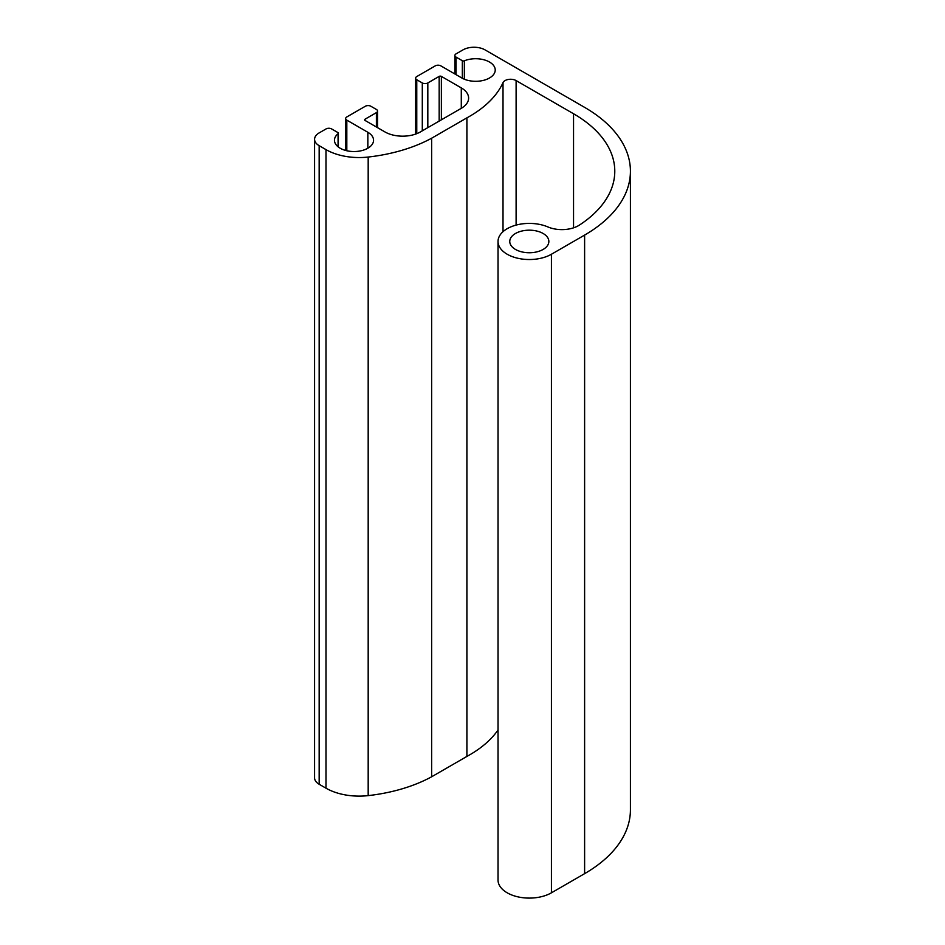 <?xml version="1.0" encoding="UTF-8"?>
<svg xmlns="http://www.w3.org/2000/svg" width="945" height="945" viewBox="0 0 945 945"><rect width="100%" height="100%" fill="white"/><g stroke="black" fill="none" stroke-linecap="round" stroke-linejoin="round"><path stroke-width="1.42" d="M416.769 76.557L435.291 65.855A3.91 2.256 180 0 1 440.819 65.855L461.845 77.998A19.55 11.293 0 0 0 483.155 80.443A19.55 11.293 0 0 0 495.227 70.013A19.55 11.293 0 0 0 484.643 59.984A19.55 11.293 0 0 0 464.349 60.811A1.559 0.898 180 0 1 462.329 60.716L456.033 57.078A3.91 2.256 180 0 1 454.888 55.483A3.91 2.256 180 0 1 456.033 53.889L462.944 49.896A15.64 9.025 180 0 1 485.068 49.896L584.612 107.364A156.421 90.307 180 0 1 630.421 171.222A156.421 90.307 180 0 1 584.612 235.081L551.431 254.24A31.279 18.061 180 0 1 517.34 258.15A31.279 18.061 180 0 1 498.027 241.459A31.279 18.061 180 0 1 515.238 225.335A31.279 18.061 180 0 1 547.935 226.954A23.46 13.549 0 0 0 579.486 225.04A140.77 81.27 0 0 0 614.782 171.222A140.77 81.27 0 0 0 573.544 113.754L516.112 80.585A7.82 4.512 0 0 0 508.528 79.427A7.82 4.512 0 0 0 503.012 82.64A128.343 74.1 180 0 1 466.901 117.853L431.629 138.218A128.343 74.1 180 0 1 368.184 157.047A46.919 27.086 180 0 1 325.99 149.617L319.162 145.684A15.64 9.025 180 0 1 314.579 139.293A15.64 9.025 180 0 1 319.162 132.902L326.072 128.922A3.91 2.256 180 0 1 331.601 128.922L337.908 132.56A1.559 0.898 180 0 1 338.369 133.198A1.559 0.898 180 0 1 338.074 133.718A19.55 11.293 0 0 0 334.459 140.262A19.55 11.293 0 0 0 354.009 151.543A19.55 11.293 0 0 0 373.558 140.262A19.55 11.293 0 0 0 367.841 132.276L346.815 120.133A3.91 2.256 180 0 1 345.669 118.538A3.91 2.256 180 0 1 346.815 116.944L365.337 106.253A3.91 2.256 180 0 1 370.865 106.253L376.393 109.443A3.91 2.256 180 0 1 377.539 111.037A3.91 2.256 180 0 1 376.393 112.632L365.065 119.176A1.559 0.898 0 0 0 364.605 119.814A1.559 0.898 0 0 0 365.065 120.452L384.969 131.946A25.031 14.447 0 0 0 420.36 131.946L461.29 108.321A25.031 14.447 0 0 0 468.614 98.103A25.031 14.447 0 0 0 461.29 87.885L441.374 76.391A1.559 0.898 0 0 0 439.165 76.391L427.825 82.947A3.91 2.256 180 0 1 422.297 82.947L416.769 79.746A3.91 2.256 180 0 1 415.623 78.151A3.91 2.256 180 0 1 416.769 76.557M630.421 171.222L630.421 809.794A156.421 90.307 180 0 1 584.612 873.652L551.431 892.812A31.279 18.061 180 0 1 517.34 896.722A31.279 18.061 180 0 1 498.027 880.031L498.027 241.459M498.027 729.989A128.343 74.1 180 0 1 466.901 756.425L466.901 117.853M466.901 756.425L431.629 776.79L431.629 138.218M431.629 776.79A128.343 74.1 180 0 1 368.184 795.619A46.919 27.086 180 0 1 325.99 788.189L319.162 784.255A15.64 9.025 180 0 1 314.579 777.865L314.579 139.293M515.486 249.445A19.55 11.293 0 0 0 536.784 251.89A19.55 11.293 0 0 0 548.856 241.459A19.55 11.293 0 0 0 529.306 230.178A19.55 11.293 0 0 0 509.757 241.459A19.55 11.293 0 0 0 515.486 249.445M464.349 79.215L464.349 60.811M462.329 78.27L462.329 60.716M456.033 74.643L456.033 57.078M584.612 873.652L584.612 235.081M551.431 892.812L551.431 254.24M573.544 227.839L573.544 113.754M516.112 225.087L516.112 80.585M503.012 231.679L503.012 82.64M368.184 795.619L368.184 157.047M325.99 788.189L325.99 149.617M319.162 784.255L319.162 145.684M338.074 146.794L338.074 133.718M367.841 148.235L367.841 132.276M346.815 150.751L346.815 120.133M376.393 127.008L376.393 112.632M365.065 120.452L365.065 119.176M461.29 108.321L461.29 87.885M441.374 119.814L441.374 76.391M439.165 121.09L439.165 76.391M427.825 127.634L427.825 82.947M422.297 130.835L422.297 82.947M416.769 133.67L416.769 79.746M454.888 73.982L454.888 55.483M338.369 147.03L338.369 133.198M345.669 150.468L345.669 118.538M377.539 127.669L377.539 111.037M415.623 134.095L415.623 78.151"/></g></svg>
